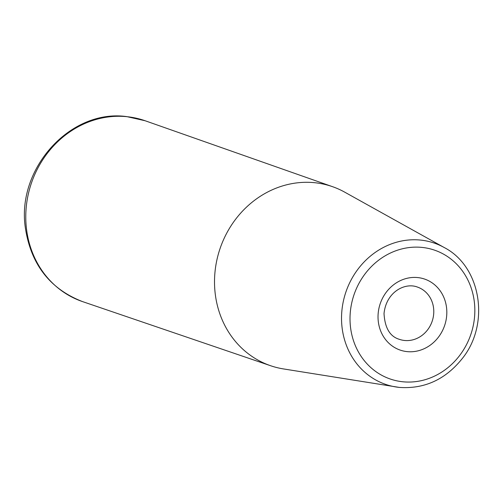 <?xml version="1.0" encoding="UTF-8"?>
<svg xmlns="http://www.w3.org/2000/svg" width="504" height="504" viewBox="0 0 504 504"><rect width="100%" height="100%" fill="white"/><g stroke="black" fill="none" stroke-linecap="round" stroke-linejoin="round"><path stroke-width="0.76" d="M444.2 247.521C480.999 266.414 490.203 323.518 462.615 358.117C445.738 379.405 424.633 389.17 399.294 387.406L283.45 368.922A94.727 85.781 -70.9 0 1 270.648 365.74A94.727 85.781 -70.9 0 1 220.242 248.031A94.727 85.781 -70.9 0 1 332.653 186.719A94.727 85.781 -70.9 0 1 344.686 192.137L444.2 247.521A74.712 67.662 109.1 0 0 420.72 240.099A74.712 67.662 109.1 0 0 342.663 304.819A74.712 67.662 109.1 0 0 395.905 386.952A74.712 67.662 109.1 0 0 399.231 387.4M127.203 116.714A95.691 86.657 109.1 0 0 28.703 192.408A95.691 86.657 109.1 0 0 82.48 301.581C49.896 288.887 30.845 264.266 25.339 227.726C16.374 168.79 70.415 108.65 126.674 116.594L145.12 120.746A95.691 86.657 109.1 0 0 127.203 116.714M402.633 381.755A68.135 61.696 -70.9 0 1 363.938 275.404A68.135 61.696 -70.9 0 1 470.711 286.631A68.135 61.696 -70.9 0 1 402.633 381.755M404.485 340.471A27.644 25.036 -70.9 0 1 399.414 339.343C390.001 336.603 384.873 328.003 384.023 313.545C386.259 291.715 405.21 282.215 417.507 287.097A27.644 25.036 -70.9 0 1 432.923 318.667A27.644 25.036 -70.9 0 1 404.485 340.471M407.03 351.609A37.548 34.001 -70.9 0 1 385.705 292.994A37.548 34.001 -70.9 0 1 444.547 299.187A37.548 34.001 -70.9 0 1 407.03 351.609M332.653 186.719L145.12 120.746M270.648 365.74L82.48 301.581"/></g></svg>
